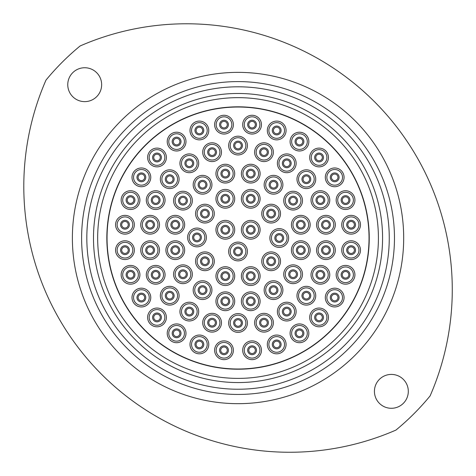<?xml version="1.0" encoding="UTF-8"?>
<svg xmlns="http://www.w3.org/2000/svg" width="476" height="476" viewBox="0 0 476 476"><rect width="100%" height="100%" fill="white"/><g stroke="black" fill="none" stroke-linecap="round" stroke-linejoin="round"><path stroke-width="0.71" d="M408.307 391.349A16.94 16.94 0 0 0 391.367 374.41A16.94 16.94 0 0 0 374.428 391.349A16.94 16.94 0 0 0 391.367 408.289A16.94 16.94 0 0 0 408.307 391.349M101.65 84.686A16.94 16.94 0 0 0 84.71 67.747A16.94 16.94 0 0 0 67.765 84.686A16.94 16.94 0 0 0 84.71 101.632A16.94 16.94 0 0 0 101.65 84.686M45.982 80.111A265.84 265.84 0 0 0 395.943 430.078A248.639 248.639 0 0 0 430.096 395.925A265.84 265.84 0 0 0 80.129 45.964A248.639 248.639 0 0 0 45.982 80.111M86.822 238.018A151.213 151.213 0 0 0 238.036 389.231A151.213 151.213 0 0 0 389.255 238.018A151.213 151.213 0 0 0 238.036 86.805A151.213 151.213 0 0 0 86.822 238.018M394.467 238.018A156.425 156.425 0 0 1 238.036 394.449A156.425 156.425 0 0 1 81.61 238.018A156.425 156.425 0 0 1 238.036 81.592A156.425 156.425 0 0 1 394.467 238.018M97.663 238.018A140.372 140.372 0 0 0 238.036 378.39A140.372 140.372 0 0 0 378.414 238.018A140.372 140.372 0 0 0 238.036 97.645A140.372 140.372 0 0 0 97.663 238.018A140.372 140.372 0 0 1 238.036 97.645A140.372 140.372 0 0 1 378.414 238.018M215.943 229.777A9.383 9.383 0 0 1 225.326 220.394A9.383 9.383 0 0 1 234.71 229.777A9.383 9.383 0 0 1 225.326 239.16A9.383 9.383 0 0 1 215.943 229.777M260.128 229.777A9.383 9.383 0 0 1 250.751 239.16A9.383 9.383 0 0 1 241.368 229.777A9.383 9.383 0 0 1 250.751 220.394A9.383 9.383 0 0 1 260.128 229.777M234.71 276.116A9.383 9.383 0 0 1 225.326 285.499A9.383 9.383 0 0 1 215.943 276.116A9.383 9.383 0 0 1 225.326 266.733A9.383 9.383 0 0 1 234.71 276.116M206.376 237.453A9.383 9.383 0 0 1 196.993 246.836A9.383 9.383 0 0 1 187.609 237.453A9.383 9.383 0 0 1 196.993 228.069A9.383 9.383 0 0 1 206.376 237.453M234.71 198.795A9.383 9.383 0 0 1 225.326 208.179A9.383 9.383 0 0 1 215.943 198.795A9.383 9.383 0 0 1 225.326 189.412A9.383 9.383 0 0 1 234.71 198.795M280.519 213.623A9.383 9.383 0 0 1 271.136 223.006A9.383 9.383 0 0 1 261.752 213.623A9.383 9.383 0 0 1 271.136 204.24A9.383 9.383 0 0 1 280.519 213.623M260.128 276.116A9.383 9.383 0 0 1 250.751 285.499A9.383 9.383 0 0 1 241.368 276.116A9.383 9.383 0 0 1 250.751 266.733A9.383 9.383 0 0 1 260.128 276.116M211.939 290.152A9.383 9.383 0 0 1 202.556 299.529A9.383 9.383 0 0 1 193.173 290.152A9.383 9.383 0 0 1 202.556 280.769A9.383 9.383 0 0 1 211.939 290.152M184.664 250.168A9.383 9.383 0 0 1 175.281 259.545A9.383 9.383 0 0 1 165.898 250.168A9.383 9.383 0 0 1 175.281 240.785A9.383 9.383 0 0 1 184.664 250.168M192.34 200.646A9.383 9.383 0 0 1 182.963 210.029A9.383 9.383 0 0 1 173.579 200.646A9.383 9.383 0 0 1 182.963 191.263A9.383 9.383 0 0 1 192.34 200.646M234.71 173.639A9.383 9.383 0 0 1 225.326 183.022A9.383 9.383 0 0 1 215.943 173.639A9.383 9.383 0 0 1 225.326 164.256A9.383 9.383 0 0 1 234.71 173.639M282.905 184.759A9.383 9.383 0 0 1 273.522 194.143A9.383 9.383 0 0 1 264.138 184.759A9.383 9.383 0 0 1 273.522 175.376A9.383 9.383 0 0 1 282.905 184.759M310.179 224.743A9.383 9.383 0 0 1 300.796 234.127A9.383 9.383 0 0 1 291.413 224.743A9.383 9.383 0 0 1 300.796 215.36A9.383 9.383 0 0 1 310.179 224.743M302.498 274.259A9.383 9.383 0 0 1 293.115 283.642A9.383 9.383 0 0 1 283.732 274.259A9.383 9.383 0 0 1 293.115 264.876A9.383 9.383 0 0 1 302.498 274.259M260.128 301.272A9.383 9.383 0 0 1 250.751 310.655A9.383 9.383 0 0 1 241.368 301.272A9.383 9.383 0 0 1 250.751 291.889A9.383 9.383 0 0 1 260.128 301.272M221.471 322.716A9.383 9.383 0 0 1 212.088 332.099A9.383 9.383 0 0 1 202.705 322.716A9.383 9.383 0 0 1 212.088 313.339A9.383 9.383 0 0 1 221.471 322.716M179.101 295.709A9.383 9.383 0 0 1 169.718 305.092A9.383 9.383 0 0 1 160.335 295.709A9.383 9.383 0 0 1 169.718 286.326A9.383 9.383 0 0 1 179.101 295.709M159.508 250.168A9.383 9.383 0 0 1 150.124 259.545A9.383 9.383 0 0 1 140.741 250.168A9.383 9.383 0 0 1 150.124 240.785A9.383 9.383 0 0 1 159.508 250.168M165.071 200.116A9.383 9.383 0 0 1 155.688 209.5A9.383 9.383 0 0 1 146.305 200.116A9.383 9.383 0 0 1 155.688 190.733A9.383 9.383 0 0 1 165.071 200.116M198.7 163.31A9.383 9.383 0 0 1 189.317 172.693A9.383 9.383 0 0 1 179.934 163.31A9.383 9.383 0 0 1 189.317 153.926A9.383 9.383 0 0 1 198.7 163.31M247.419 145.573A9.383 9.383 0 0 1 238.036 154.95A9.383 9.383 0 0 1 228.653 145.573A9.383 9.383 0 0 1 238.036 136.19A9.383 9.383 0 0 1 247.419 145.573M296.143 163.31A9.383 9.383 0 0 1 286.76 172.693A9.383 9.383 0 0 1 277.377 163.31A9.383 9.383 0 0 1 286.76 153.926A9.383 9.383 0 0 1 296.143 163.31M329.773 200.116A9.383 9.383 0 0 1 320.39 209.5A9.383 9.383 0 0 1 311.007 200.116A9.383 9.383 0 0 1 320.39 190.733A9.383 9.383 0 0 1 329.773 200.116M335.33 250.168A9.383 9.383 0 0 1 325.953 259.545A9.383 9.383 0 0 1 316.57 250.168A9.383 9.383 0 0 1 325.953 240.785A9.383 9.383 0 0 1 335.33 250.168M315.737 295.709A9.383 9.383 0 0 1 306.354 305.092A9.383 9.383 0 0 1 296.97 295.709A9.383 9.383 0 0 1 306.354 286.326A9.383 9.383 0 0 1 315.737 295.709M273.373 322.716A9.383 9.383 0 0 1 263.99 332.099A9.383 9.383 0 0 1 254.606 322.716A9.383 9.383 0 0 1 263.99 313.339A9.383 9.383 0 0 1 273.373 322.716M208.762 344.434A9.383 9.383 0 0 1 199.379 353.817A9.383 9.383 0 0 1 189.995 344.434A9.383 9.383 0 0 1 199.379 335.05A9.383 9.383 0 0 1 208.762 344.434M166.392 317.421A9.383 9.383 0 0 1 157.009 326.804A9.383 9.383 0 0 1 147.625 317.421A9.383 9.383 0 0 1 157.009 308.043A9.383 9.383 0 0 1 166.392 317.421M139.914 274.789A9.383 9.383 0 0 1 130.531 284.172A9.383 9.383 0 0 1 121.148 274.789A9.383 9.383 0 0 1 130.531 265.406A9.383 9.383 0 0 1 139.914 274.789M134.351 224.743A9.383 9.383 0 0 1 124.968 234.127A9.383 9.383 0 0 1 115.585 224.743A9.383 9.383 0 0 1 124.968 215.36A9.383 9.383 0 0 1 134.351 224.743M150.767 177.346A9.383 9.383 0 0 1 141.39 186.729A9.383 9.383 0 0 1 132.007 177.346A9.383 9.383 0 0 1 141.39 167.963A9.383 9.383 0 0 1 150.767 177.346M185.985 141.598A9.383 9.383 0 0 1 176.602 150.981A9.383 9.383 0 0 1 167.225 141.598A9.383 9.383 0 0 1 176.602 132.215A9.383 9.383 0 0 1 185.985 141.598M233.389 124.652A9.383 9.383 0 0 1 224.006 134.036A9.383 9.383 0 0 1 214.622 124.652A9.383 9.383 0 0 1 224.006 115.269A9.383 9.383 0 0 1 233.389 124.652M286.082 130.478A9.383 9.383 0 0 1 276.699 139.861A9.383 9.383 0 0 1 267.316 130.478A9.383 9.383 0 0 1 276.699 121.094A9.383 9.383 0 0 1 286.082 130.478M328.446 157.485A9.383 9.383 0 0 1 319.063 166.868A9.383 9.383 0 0 1 309.686 157.485A9.383 9.383 0 0 1 319.063 148.101A9.383 9.383 0 0 1 328.446 157.485M354.929 200.116A9.383 9.383 0 0 1 345.546 209.5A9.383 9.383 0 0 1 336.163 200.116A9.383 9.383 0 0 1 345.546 190.733A9.383 9.383 0 0 1 354.929 200.116M360.487 250.168A9.383 9.383 0 0 1 351.104 259.545A9.383 9.383 0 0 1 341.72 250.168A9.383 9.383 0 0 1 351.104 240.785A9.383 9.383 0 0 1 360.487 250.168M344.071 297.565A9.383 9.383 0 0 1 334.688 306.949A9.383 9.383 0 0 1 325.304 297.565A9.383 9.383 0 0 1 334.688 288.182A9.383 9.383 0 0 1 344.071 297.565M308.853 333.313A9.383 9.383 0 0 1 299.469 342.696A9.383 9.383 0 0 1 290.086 333.313A9.383 9.383 0 0 1 299.469 323.93A9.383 9.383 0 0 1 308.853 333.313M261.455 350.259A9.383 9.383 0 0 1 252.072 359.642A9.383 9.383 0 0 1 242.689 350.259A9.383 9.383 0 0 1 252.072 340.875A9.383 9.383 0 0 1 261.455 350.259M369.239 238.018A131.197 131.197 0 0 1 238.036 369.215A131.197 131.197 0 0 1 106.838 238.018A131.197 131.197 0 0 1 238.036 106.82A131.197 131.197 0 0 1 369.239 238.018M288.623 238.018A9.383 9.383 0 0 1 279.245 247.401A9.383 9.383 0 0 1 269.862 238.018A9.383 9.383 0 0 1 279.245 228.635A9.383 9.383 0 0 1 288.623 238.018M286.082 344.434A9.383 9.383 0 0 1 276.699 353.817A9.383 9.383 0 0 1 267.316 344.434A9.383 9.383 0 0 1 276.699 335.05A9.383 9.383 0 0 1 286.082 344.434M328.446 317.421A9.383 9.383 0 0 1 319.063 326.804A9.383 9.383 0 0 1 309.686 317.421A9.383 9.383 0 0 1 319.063 308.043A9.383 9.383 0 0 1 328.446 317.421M354.929 274.789A9.383 9.383 0 0 1 345.546 284.172A9.383 9.383 0 0 1 336.163 274.789A9.383 9.383 0 0 1 345.546 265.406A9.383 9.383 0 0 1 354.929 274.789M360.487 224.743A9.383 9.383 0 0 1 351.104 234.127A9.383 9.383 0 0 1 341.72 224.743A9.383 9.383 0 0 1 351.104 215.36A9.383 9.383 0 0 1 360.487 224.743M344.071 177.346A9.383 9.383 0 0 1 334.688 186.729A9.383 9.383 0 0 1 325.304 177.346A9.383 9.383 0 0 1 334.688 167.963A9.383 9.383 0 0 1 344.071 177.346M308.853 141.598A9.383 9.383 0 0 1 299.469 150.981A9.383 9.383 0 0 1 290.086 141.598A9.383 9.383 0 0 1 299.469 132.215A9.383 9.383 0 0 1 308.853 141.598M261.455 124.652A9.383 9.383 0 0 1 252.072 134.036A9.383 9.383 0 0 1 242.689 124.652A9.383 9.383 0 0 1 252.072 115.269A9.383 9.383 0 0 1 261.455 124.652M208.762 130.478A9.383 9.383 0 0 1 199.379 139.861A9.383 9.383 0 0 1 189.995 130.478A9.383 9.383 0 0 1 199.379 121.094A9.383 9.383 0 0 1 208.762 130.478M166.392 157.485A9.383 9.383 0 0 1 157.009 166.868A9.383 9.383 0 0 1 147.625 157.485A9.383 9.383 0 0 1 157.009 148.101A9.383 9.383 0 0 1 166.392 157.485M139.914 200.116A9.383 9.383 0 0 1 130.531 209.5A9.383 9.383 0 0 1 121.148 200.116A9.383 9.383 0 0 1 130.531 190.733A9.383 9.383 0 0 1 139.914 200.116M134.351 250.168A9.383 9.383 0 0 1 124.968 259.545A9.383 9.383 0 0 1 115.585 250.168A9.383 9.383 0 0 1 124.968 240.785A9.383 9.383 0 0 1 134.351 250.168M150.767 297.565A9.383 9.383 0 0 1 141.39 306.949A9.383 9.383 0 0 1 132.007 297.565A9.383 9.383 0 0 1 141.39 288.182A9.383 9.383 0 0 1 150.767 297.565M185.985 333.313A9.383 9.383 0 0 1 176.602 342.696A9.383 9.383 0 0 1 167.225 333.313A9.383 9.383 0 0 1 176.602 323.93A9.383 9.383 0 0 1 185.985 333.313M233.389 350.259A9.383 9.383 0 0 1 224.006 359.642A9.383 9.383 0 0 1 214.622 350.259A9.383 9.383 0 0 1 224.006 340.875A9.383 9.383 0 0 1 233.389 350.259M296.143 311.596A9.383 9.383 0 0 1 286.76 320.979A9.383 9.383 0 0 1 277.377 311.596A9.383 9.383 0 0 1 286.76 302.212A9.383 9.383 0 0 1 296.143 311.596M329.773 274.789A9.383 9.383 0 0 1 320.39 284.172A9.383 9.383 0 0 1 311.007 274.789A9.383 9.383 0 0 1 320.39 265.406A9.383 9.383 0 0 1 329.773 274.789M335.33 224.743A9.383 9.383 0 0 1 325.953 234.127A9.383 9.383 0 0 1 316.57 224.743A9.383 9.383 0 0 1 325.953 215.36A9.383 9.383 0 0 1 335.33 224.743M315.737 179.202A9.383 9.383 0 0 1 306.354 188.579A9.383 9.383 0 0 1 296.97 179.202A9.383 9.383 0 0 1 306.354 169.819A9.383 9.383 0 0 1 315.737 179.202M273.373 152.189A9.383 9.383 0 0 1 263.99 161.572A9.383 9.383 0 0 1 254.606 152.189A9.383 9.383 0 0 1 263.99 142.806A9.383 9.383 0 0 1 273.373 152.189M221.471 152.189A9.383 9.383 0 0 1 212.088 161.572A9.383 9.383 0 0 1 202.705 152.189A9.383 9.383 0 0 1 212.088 142.806A9.383 9.383 0 0 1 221.471 152.189M179.101 179.202A9.383 9.383 0 0 1 169.718 188.579A9.383 9.383 0 0 1 160.335 179.202A9.383 9.383 0 0 1 169.718 169.819A9.383 9.383 0 0 1 179.101 179.202M159.508 224.743A9.383 9.383 0 0 1 150.124 234.127A9.383 9.383 0 0 1 140.741 224.743A9.383 9.383 0 0 1 150.124 215.36A9.383 9.383 0 0 1 159.508 224.743M165.071 274.789A9.383 9.383 0 0 1 155.688 284.172A9.383 9.383 0 0 1 146.305 274.789A9.383 9.383 0 0 1 155.688 265.406A9.383 9.383 0 0 1 165.071 274.789M198.7 311.596A9.383 9.383 0 0 1 189.317 320.979A9.383 9.383 0 0 1 179.934 311.596A9.383 9.383 0 0 1 189.317 302.212A9.383 9.383 0 0 1 198.7 311.596M247.419 322.984A9.383 9.383 0 0 1 238.036 332.367A9.383 9.383 0 0 1 228.653 322.984A9.383 9.383 0 0 1 238.036 313.601A9.383 9.383 0 0 1 247.419 322.984M282.905 290.152A9.383 9.383 0 0 1 273.522 299.529A9.383 9.383 0 0 1 264.138 290.152A9.383 9.383 0 0 1 273.522 280.769A9.383 9.383 0 0 1 282.905 290.152M310.179 250.168A9.383 9.383 0 0 1 300.796 259.545A9.383 9.383 0 0 1 291.413 250.168A9.383 9.383 0 0 1 300.796 240.785A9.383 9.383 0 0 1 310.179 250.168M302.498 200.646A9.383 9.383 0 0 1 293.115 210.029A9.383 9.383 0 0 1 283.732 200.646A9.383 9.383 0 0 1 293.115 191.263A9.383 9.383 0 0 1 302.498 200.646M260.128 173.639A9.383 9.383 0 0 1 250.751 183.022A9.383 9.383 0 0 1 241.368 173.639A9.383 9.383 0 0 1 250.751 164.256A9.383 9.383 0 0 1 260.128 173.639M211.939 184.759A9.383 9.383 0 0 1 202.556 194.143A9.383 9.383 0 0 1 193.173 184.759A9.383 9.383 0 0 1 202.556 175.376A9.383 9.383 0 0 1 211.939 184.759M184.664 224.743A9.383 9.383 0 0 1 175.281 234.127A9.383 9.383 0 0 1 165.898 224.743A9.383 9.383 0 0 1 175.281 215.36A9.383 9.383 0 0 1 184.664 224.743M192.34 274.259A9.383 9.383 0 0 1 182.963 283.642A9.383 9.383 0 0 1 173.579 274.259A9.383 9.383 0 0 1 182.963 264.876A9.383 9.383 0 0 1 192.34 274.259M234.71 301.272A9.383 9.383 0 0 1 225.326 310.655A9.383 9.383 0 0 1 215.943 301.272A9.383 9.383 0 0 1 225.326 291.889A9.383 9.383 0 0 1 234.71 301.272M280.519 261.288A9.383 9.383 0 0 1 271.136 270.671A9.383 9.383 0 0 1 261.752 261.288A9.383 9.383 0 0 1 271.136 251.905A9.383 9.383 0 0 1 280.519 261.288M260.128 198.795A9.383 9.383 0 0 1 250.751 208.179A9.383 9.383 0 0 1 241.368 198.795A9.383 9.383 0 0 1 250.751 189.412A9.383 9.383 0 0 1 260.128 198.795M214.319 213.623A9.383 9.383 0 0 1 204.936 223.006A9.383 9.383 0 0 1 195.553 213.623A9.383 9.383 0 0 1 204.936 204.24A9.383 9.383 0 0 1 214.319 213.623M214.319 261.288A9.383 9.383 0 0 1 204.936 270.671A9.383 9.383 0 0 1 195.553 261.288A9.383 9.383 0 0 1 204.936 251.905A9.383 9.383 0 0 1 214.319 261.288M247.419 251.489A9.383 9.383 0 0 1 238.036 260.872A9.383 9.383 0 0 1 228.653 251.489A9.383 9.383 0 0 1 238.036 242.105A9.383 9.383 0 0 1 247.419 251.489M275.961 238.018A3.284 3.284 0 0 0 279.245 241.302A3.284 3.284 0 0 0 282.524 238.018A3.284 3.284 0 0 0 279.245 234.733A3.284 3.284 0 0 0 275.961 238.018A3.284 3.284 0 0 1 279.245 234.733A3.284 3.284 0 0 1 282.524 238.018M248.787 350.259A3.284 3.284 0 0 0 252.072 353.543A3.284 3.284 0 0 0 255.356 350.259A3.284 3.284 0 0 0 252.072 346.974A3.284 3.284 0 0 0 248.787 350.259A3.284 3.284 0 0 1 252.072 346.974A3.284 3.284 0 0 1 255.356 350.259M273.414 344.434A3.284 3.284 0 0 0 276.699 347.718A3.284 3.284 0 0 0 279.983 344.434A3.284 3.284 0 0 0 276.699 341.149A3.284 3.284 0 0 0 273.414 344.434A3.284 3.284 0 0 1 276.699 341.149A3.284 3.284 0 0 1 279.983 344.434M296.185 333.313A3.284 3.284 0 0 0 299.469 336.597A3.284 3.284 0 0 0 302.754 333.313A3.284 3.284 0 0 0 299.469 330.029A3.284 3.284 0 0 0 296.185 333.313A3.284 3.284 0 0 1 299.469 330.029A3.284 3.284 0 0 1 302.754 333.313M315.784 317.421A3.284 3.284 0 0 0 319.063 320.705A3.284 3.284 0 0 0 322.347 317.421A3.284 3.284 0 0 0 319.063 314.142A3.284 3.284 0 0 0 315.784 317.421A3.284 3.284 0 0 1 319.063 314.142A3.284 3.284 0 0 1 322.347 317.421M331.403 297.565A3.284 3.284 0 0 0 334.688 300.85A3.284 3.284 0 0 0 337.972 297.565A3.284 3.284 0 0 0 334.688 294.281A3.284 3.284 0 0 0 331.403 297.565A3.284 3.284 0 0 1 334.688 294.281A3.284 3.284 0 0 1 337.972 297.565M342.262 274.789A3.284 3.284 0 0 0 345.546 278.073A3.284 3.284 0 0 0 348.831 274.789A3.284 3.284 0 0 0 345.546 271.504A3.284 3.284 0 0 0 342.262 274.789A3.284 3.284 0 0 1 345.546 271.504A3.284 3.284 0 0 1 348.831 274.789M347.819 250.168A3.284 3.284 0 0 0 351.104 253.446A3.284 3.284 0 0 0 354.388 250.168A3.284 3.284 0 0 0 351.104 246.883A3.284 3.284 0 0 0 347.819 250.168A3.284 3.284 0 0 1 351.104 246.883A3.284 3.284 0 0 1 354.388 250.168M347.819 224.743A3.284 3.284 0 0 0 351.104 228.028A3.284 3.284 0 0 0 354.388 224.743A3.284 3.284 0 0 0 351.104 221.459A3.284 3.284 0 0 0 347.819 224.743A3.284 3.284 0 0 1 351.104 221.459A3.284 3.284 0 0 1 354.388 224.743M342.262 200.116A3.284 3.284 0 0 0 345.546 203.401A3.284 3.284 0 0 0 348.831 200.116A3.284 3.284 0 0 0 345.546 196.832A3.284 3.284 0 0 0 342.262 200.116A3.284 3.284 0 0 1 345.546 196.832A3.284 3.284 0 0 1 348.831 200.116M331.403 177.346A3.284 3.284 0 0 0 334.688 180.63A3.284 3.284 0 0 0 337.972 177.346A3.284 3.284 0 0 0 334.688 174.061A3.284 3.284 0 0 0 331.403 177.346A3.284 3.284 0 0 1 334.688 174.061A3.284 3.284 0 0 1 337.972 177.346M315.784 157.485A3.284 3.284 0 0 0 319.063 160.769A3.284 3.284 0 0 0 322.347 157.485A3.284 3.284 0 0 0 319.063 154.2A3.284 3.284 0 0 0 315.784 157.485A3.284 3.284 0 0 1 319.063 154.2A3.284 3.284 0 0 1 322.347 157.485M296.185 141.598A3.284 3.284 0 0 0 299.469 144.882A3.284 3.284 0 0 0 302.754 141.598A3.284 3.284 0 0 0 299.469 138.314A3.284 3.284 0 0 0 296.185 141.598A3.284 3.284 0 0 1 299.469 138.314A3.284 3.284 0 0 1 302.754 141.598M273.414 130.478A3.284 3.284 0 0 0 276.699 133.762A3.284 3.284 0 0 0 279.983 130.478A3.284 3.284 0 0 0 276.699 127.193A3.284 3.284 0 0 0 273.414 130.478A3.284 3.284 0 0 1 276.699 127.193A3.284 3.284 0 0 1 279.983 130.478M248.787 124.652A3.284 3.284 0 0 0 252.072 127.937A3.284 3.284 0 0 0 255.356 124.652A3.284 3.284 0 0 0 252.072 121.368A3.284 3.284 0 0 0 248.787 124.652A3.284 3.284 0 0 1 252.072 121.368A3.284 3.284 0 0 1 255.356 124.652M220.721 124.652A3.284 3.284 0 0 0 224.006 127.937A3.284 3.284 0 0 0 227.29 124.652A3.284 3.284 0 0 0 224.006 121.368A3.284 3.284 0 0 0 220.721 124.652A3.284 3.284 0 0 1 224.006 121.368A3.284 3.284 0 0 1 227.29 124.652M196.094 130.478A3.284 3.284 0 0 0 199.379 133.762A3.284 3.284 0 0 0 202.663 130.478A3.284 3.284 0 0 0 199.379 127.193A3.284 3.284 0 0 0 196.094 130.478A3.284 3.284 0 0 1 199.379 127.193A3.284 3.284 0 0 1 202.663 130.478M173.323 141.598A3.284 3.284 0 0 0 176.602 144.882A3.284 3.284 0 0 0 179.886 141.598A3.284 3.284 0 0 0 176.602 138.314A3.284 3.284 0 0 0 173.323 141.598A3.284 3.284 0 0 1 176.602 138.314A3.284 3.284 0 0 1 179.886 141.598M153.724 157.485A3.284 3.284 0 0 0 157.009 160.769A3.284 3.284 0 0 0 160.293 157.485A3.284 3.284 0 0 0 157.009 154.2A3.284 3.284 0 0 0 153.724 157.485A3.284 3.284 0 0 1 157.009 154.2A3.284 3.284 0 0 1 160.293 157.485M138.105 177.346A3.284 3.284 0 0 0 141.39 180.63A3.284 3.284 0 0 0 144.668 177.346A3.284 3.284 0 0 0 141.39 174.061A3.284 3.284 0 0 0 138.105 177.346A3.284 3.284 0 0 1 141.39 174.061A3.284 3.284 0 0 1 144.668 177.346M127.247 200.116A3.284 3.284 0 0 0 130.531 203.401A3.284 3.284 0 0 0 133.815 200.116A3.284 3.284 0 0 0 130.531 196.832A3.284 3.284 0 0 0 127.247 200.116A3.284 3.284 0 0 1 130.531 196.832A3.284 3.284 0 0 1 133.815 200.116M121.683 224.743A3.284 3.284 0 0 0 124.968 228.028A3.284 3.284 0 0 0 128.252 224.743A3.284 3.284 0 0 0 124.968 221.459A3.284 3.284 0 0 0 121.683 224.743A3.284 3.284 0 0 1 124.968 221.459A3.284 3.284 0 0 1 128.252 224.743M121.683 250.168A3.284 3.284 0 0 0 124.968 253.446A3.284 3.284 0 0 0 128.252 250.168A3.284 3.284 0 0 0 124.968 246.883A3.284 3.284 0 0 0 121.683 250.168A3.284 3.284 0 0 1 124.968 246.883A3.284 3.284 0 0 1 128.252 250.168M127.247 274.789A3.284 3.284 0 0 0 130.531 278.073A3.284 3.284 0 0 0 133.815 274.789A3.284 3.284 0 0 0 130.531 271.504A3.284 3.284 0 0 0 127.247 274.789A3.284 3.284 0 0 1 130.531 271.504A3.284 3.284 0 0 1 133.815 274.789M138.105 297.565A3.284 3.284 0 0 0 141.39 300.85A3.284 3.284 0 0 0 144.668 297.565A3.284 3.284 0 0 0 141.39 294.281A3.284 3.284 0 0 0 138.105 297.565A3.284 3.284 0 0 1 141.39 294.281A3.284 3.284 0 0 1 144.668 297.565M153.724 317.421A3.284 3.284 0 0 0 157.009 320.705A3.284 3.284 0 0 0 160.293 317.421A3.284 3.284 0 0 0 157.009 314.142A3.284 3.284 0 0 0 153.724 317.421A3.284 3.284 0 0 1 157.009 314.142A3.284 3.284 0 0 1 160.293 317.421M173.323 333.313A3.284 3.284 0 0 0 176.602 336.597A3.284 3.284 0 0 0 179.886 333.313A3.284 3.284 0 0 0 176.602 330.029A3.284 3.284 0 0 0 173.323 333.313A3.284 3.284 0 0 1 176.602 330.029A3.284 3.284 0 0 1 179.886 333.313M196.094 344.434A3.284 3.284 0 0 0 199.379 347.718A3.284 3.284 0 0 0 202.663 344.434A3.284 3.284 0 0 0 199.379 341.149A3.284 3.284 0 0 0 196.094 344.434A3.284 3.284 0 0 1 199.379 341.149A3.284 3.284 0 0 1 202.663 344.434M220.721 350.259A3.284 3.284 0 0 0 224.006 353.543A3.284 3.284 0 0 0 227.29 350.259A3.284 3.284 0 0 0 224.006 346.974A3.284 3.284 0 0 0 220.721 350.259A3.284 3.284 0 0 1 224.006 346.974A3.284 3.284 0 0 1 227.29 350.259M260.705 322.716A3.284 3.284 0 0 0 263.99 326A3.284 3.284 0 0 0 267.274 322.716A3.284 3.284 0 0 0 263.99 319.438A3.284 3.284 0 0 0 260.705 322.716A3.284 3.284 0 0 1 263.99 319.438A3.284 3.284 0 0 1 267.274 322.716M283.476 311.596A3.284 3.284 0 0 0 286.76 314.88A3.284 3.284 0 0 0 290.045 311.596A3.284 3.284 0 0 0 286.76 308.311A3.284 3.284 0 0 0 283.476 311.596A3.284 3.284 0 0 1 286.76 308.311A3.284 3.284 0 0 1 290.045 311.596M303.069 295.709A3.284 3.284 0 0 0 306.354 298.993A3.284 3.284 0 0 0 309.638 295.709A3.284 3.284 0 0 0 306.354 292.425A3.284 3.284 0 0 0 303.069 295.709A3.284 3.284 0 0 1 306.354 292.425A3.284 3.284 0 0 1 309.638 295.709M317.105 274.789A3.284 3.284 0 0 0 320.39 278.073A3.284 3.284 0 0 0 323.674 274.789A3.284 3.284 0 0 0 320.39 271.504A3.284 3.284 0 0 0 317.105 274.789A3.284 3.284 0 0 1 320.39 271.504A3.284 3.284 0 0 1 323.674 274.789M322.668 250.168A3.284 3.284 0 0 0 325.953 253.446A3.284 3.284 0 0 0 329.231 250.168A3.284 3.284 0 0 0 325.953 246.883A3.284 3.284 0 0 0 322.668 250.168A3.284 3.284 0 0 1 325.953 246.883A3.284 3.284 0 0 1 329.231 250.168M322.668 224.743A3.284 3.284 0 0 0 325.953 228.028A3.284 3.284 0 0 0 329.231 224.743A3.284 3.284 0 0 0 325.953 221.459A3.284 3.284 0 0 0 322.668 224.743A3.284 3.284 0 0 1 325.953 221.459A3.284 3.284 0 0 1 329.231 224.743M317.105 200.116A3.284 3.284 0 0 0 320.39 203.401A3.284 3.284 0 0 0 323.674 200.116A3.284 3.284 0 0 0 320.39 196.832A3.284 3.284 0 0 0 317.105 200.116A3.284 3.284 0 0 1 320.39 196.832A3.284 3.284 0 0 1 323.674 200.116M303.069 179.202A3.284 3.284 0 0 0 306.354 182.481A3.284 3.284 0 0 0 309.638 179.202A3.284 3.284 0 0 0 306.354 175.918A3.284 3.284 0 0 0 303.069 179.202A3.284 3.284 0 0 1 306.354 175.918A3.284 3.284 0 0 1 309.638 179.202M283.476 163.31A3.284 3.284 0 0 0 286.76 166.594A3.284 3.284 0 0 0 290.045 163.31A3.284 3.284 0 0 0 286.76 160.025A3.284 3.284 0 0 0 283.476 163.31A3.284 3.284 0 0 1 286.76 160.025A3.284 3.284 0 0 1 290.045 163.31M260.705 152.189A3.284 3.284 0 0 0 263.99 155.474A3.284 3.284 0 0 0 267.274 152.189A3.284 3.284 0 0 0 263.99 148.905A3.284 3.284 0 0 0 260.705 152.189A3.284 3.284 0 0 1 263.99 148.905A3.284 3.284 0 0 1 267.274 152.189M234.751 145.573A3.284 3.284 0 0 0 238.036 148.851A3.284 3.284 0 0 0 241.32 145.573A3.284 3.284 0 0 0 238.036 142.288A3.284 3.284 0 0 0 234.751 145.573A3.284 3.284 0 0 1 238.036 142.288A3.284 3.284 0 0 1 241.32 145.573M208.803 152.189A3.284 3.284 0 0 0 212.088 155.474A3.284 3.284 0 0 0 215.372 152.189A3.284 3.284 0 0 0 212.088 148.905A3.284 3.284 0 0 0 208.803 152.189A3.284 3.284 0 0 1 212.088 148.905A3.284 3.284 0 0 1 215.372 152.189M186.033 163.31A3.284 3.284 0 0 0 189.317 166.594A3.284 3.284 0 0 0 192.601 163.31A3.284 3.284 0 0 0 189.317 160.025A3.284 3.284 0 0 0 186.033 163.31A3.284 3.284 0 0 1 189.317 160.025A3.284 3.284 0 0 1 192.601 163.31M166.433 179.202A3.284 3.284 0 0 0 169.718 182.481A3.284 3.284 0 0 0 173.002 179.202A3.284 3.284 0 0 0 169.718 175.918A3.284 3.284 0 0 0 166.433 179.202A3.284 3.284 0 0 1 169.718 175.918A3.284 3.284 0 0 1 173.002 179.202M152.403 200.116A3.284 3.284 0 0 0 155.688 203.401A3.284 3.284 0 0 0 158.972 200.116A3.284 3.284 0 0 0 155.688 196.832A3.284 3.284 0 0 0 152.403 200.116A3.284 3.284 0 0 1 155.688 196.832A3.284 3.284 0 0 1 158.972 200.116M146.84 224.743A3.284 3.284 0 0 0 150.124 228.028A3.284 3.284 0 0 0 153.409 224.743A3.284 3.284 0 0 0 150.124 221.459A3.284 3.284 0 0 0 146.84 224.743A3.284 3.284 0 0 1 150.124 221.459A3.284 3.284 0 0 1 153.409 224.743M146.84 250.168A3.284 3.284 0 0 0 150.124 253.446A3.284 3.284 0 0 0 153.409 250.168A3.284 3.284 0 0 0 150.124 246.883A3.284 3.284 0 0 0 146.84 250.168A3.284 3.284 0 0 1 150.124 246.883A3.284 3.284 0 0 1 153.409 250.168M152.403 274.789A3.284 3.284 0 0 0 155.688 278.073A3.284 3.284 0 0 0 158.972 274.789A3.284 3.284 0 0 0 155.688 271.504A3.284 3.284 0 0 0 152.403 274.789A3.284 3.284 0 0 1 155.688 271.504A3.284 3.284 0 0 1 158.972 274.789M166.433 295.709A3.284 3.284 0 0 0 169.718 298.993A3.284 3.284 0 0 0 173.002 295.709A3.284 3.284 0 0 0 169.718 292.425A3.284 3.284 0 0 0 166.433 295.709A3.284 3.284 0 0 1 169.718 292.425A3.284 3.284 0 0 1 173.002 295.709M186.033 311.596A3.284 3.284 0 0 0 189.317 314.88A3.284 3.284 0 0 0 192.601 311.596A3.284 3.284 0 0 0 189.317 308.311A3.284 3.284 0 0 0 186.033 311.596A3.284 3.284 0 0 1 189.317 308.311A3.284 3.284 0 0 1 192.601 311.596M208.803 322.716A3.284 3.284 0 0 0 212.088 326A3.284 3.284 0 0 0 215.372 322.716A3.284 3.284 0 0 0 212.088 319.438A3.284 3.284 0 0 0 208.803 322.716A3.284 3.284 0 0 1 212.088 319.438A3.284 3.284 0 0 1 215.372 322.716M234.751 322.984A3.284 3.284 0 0 0 238.036 326.268A3.284 3.284 0 0 0 241.32 322.984A3.284 3.284 0 0 0 238.036 319.699A3.284 3.284 0 0 0 234.751 322.984A3.284 3.284 0 0 1 238.036 319.699A3.284 3.284 0 0 1 241.32 322.984M247.466 301.272A3.284 3.284 0 0 0 250.751 304.557A3.284 3.284 0 0 0 254.029 301.272A3.284 3.284 0 0 0 250.751 297.988A3.284 3.284 0 0 0 247.466 301.272A3.284 3.284 0 0 1 250.751 297.988A3.284 3.284 0 0 1 254.029 301.272M270.237 290.152A3.284 3.284 0 0 0 273.522 293.43A3.284 3.284 0 0 0 276.806 290.152A3.284 3.284 0 0 0 273.522 286.867A3.284 3.284 0 0 0 270.237 290.152A3.284 3.284 0 0 1 273.522 286.867A3.284 3.284 0 0 1 276.806 290.152M289.83 274.259A3.284 3.284 0 0 0 293.115 277.544A3.284 3.284 0 0 0 296.399 274.259A3.284 3.284 0 0 0 293.115 270.975A3.284 3.284 0 0 0 289.83 274.259A3.284 3.284 0 0 1 293.115 270.975A3.284 3.284 0 0 1 296.399 274.259M297.512 250.168A3.284 3.284 0 0 0 300.796 253.446A3.284 3.284 0 0 0 304.081 250.168A3.284 3.284 0 0 0 300.796 246.883A3.284 3.284 0 0 0 297.512 250.168A3.284 3.284 0 0 1 300.796 246.883A3.284 3.284 0 0 1 304.081 250.168M297.512 224.743A3.284 3.284 0 0 0 300.796 228.028A3.284 3.284 0 0 0 304.081 224.743A3.284 3.284 0 0 0 300.796 221.459A3.284 3.284 0 0 0 297.512 224.743A3.284 3.284 0 0 1 300.796 221.459A3.284 3.284 0 0 1 304.081 224.743M289.83 200.646A3.284 3.284 0 0 0 293.115 203.93A3.284 3.284 0 0 0 296.399 200.646A3.284 3.284 0 0 0 293.115 197.361A3.284 3.284 0 0 0 289.83 200.646A3.284 3.284 0 0 1 293.115 197.361A3.284 3.284 0 0 1 296.399 200.646M270.237 184.759A3.284 3.284 0 0 0 273.522 188.044A3.284 3.284 0 0 0 276.806 184.759A3.284 3.284 0 0 0 273.522 181.475A3.284 3.284 0 0 0 270.237 184.759A3.284 3.284 0 0 1 273.522 181.475A3.284 3.284 0 0 1 276.806 184.759M247.466 173.639A3.284 3.284 0 0 0 250.751 176.923A3.284 3.284 0 0 0 254.029 173.639A3.284 3.284 0 0 0 250.751 170.354A3.284 3.284 0 0 0 247.466 173.639A3.284 3.284 0 0 1 250.751 170.354A3.284 3.284 0 0 1 254.029 173.639M222.042 173.639A3.284 3.284 0 0 0 225.326 176.923A3.284 3.284 0 0 0 228.611 173.639A3.284 3.284 0 0 0 225.326 170.354A3.284 3.284 0 0 0 222.042 173.639A3.284 3.284 0 0 1 225.326 170.354A3.284 3.284 0 0 1 228.611 173.639M199.271 184.759A3.284 3.284 0 0 0 202.556 188.044A3.284 3.284 0 0 0 205.84 184.759A3.284 3.284 0 0 0 202.556 181.475A3.284 3.284 0 0 0 199.271 184.759A3.284 3.284 0 0 1 202.556 181.475A3.284 3.284 0 0 1 205.84 184.759M179.678 200.646A3.284 3.284 0 0 0 182.963 203.93A3.284 3.284 0 0 0 186.241 200.646A3.284 3.284 0 0 0 182.963 197.361A3.284 3.284 0 0 0 179.678 200.646A3.284 3.284 0 0 1 182.963 197.361A3.284 3.284 0 0 1 186.241 200.646M171.997 224.743A3.284 3.284 0 0 0 175.281 228.028A3.284 3.284 0 0 0 178.565 224.743A3.284 3.284 0 0 0 175.281 221.459A3.284 3.284 0 0 0 171.997 224.743A3.284 3.284 0 0 1 175.281 221.459A3.284 3.284 0 0 1 178.565 224.743M171.997 250.168A3.284 3.284 0 0 0 175.281 253.446A3.284 3.284 0 0 0 178.565 250.168A3.284 3.284 0 0 0 175.281 246.883A3.284 3.284 0 0 0 171.997 250.168A3.284 3.284 0 0 1 175.281 246.883A3.284 3.284 0 0 1 178.565 250.168M179.678 274.259A3.284 3.284 0 0 0 182.963 277.544A3.284 3.284 0 0 0 186.241 274.259A3.284 3.284 0 0 0 182.963 270.975A3.284 3.284 0 0 0 179.678 274.259A3.284 3.284 0 0 1 182.963 270.975A3.284 3.284 0 0 1 186.241 274.259M199.271 290.152A3.284 3.284 0 0 0 202.556 293.43A3.284 3.284 0 0 0 205.84 290.152A3.284 3.284 0 0 0 202.556 286.867A3.284 3.284 0 0 0 199.271 290.152A3.284 3.284 0 0 1 202.556 286.867A3.284 3.284 0 0 1 205.84 290.152M222.042 301.272A3.284 3.284 0 0 0 225.326 304.557A3.284 3.284 0 0 0 228.611 301.272A3.284 3.284 0 0 0 225.326 297.988A3.284 3.284 0 0 0 222.042 301.272A3.284 3.284 0 0 1 225.326 297.988A3.284 3.284 0 0 1 228.611 301.272M247.466 276.116A3.284 3.284 0 0 0 250.751 279.4A3.284 3.284 0 0 0 254.029 276.116A3.284 3.284 0 0 0 250.751 272.831A3.284 3.284 0 0 0 247.466 276.116A3.284 3.284 0 0 1 250.751 272.831A3.284 3.284 0 0 1 254.029 276.116M267.851 261.288A3.284 3.284 0 0 0 271.136 264.573A3.284 3.284 0 0 0 274.42 261.288A3.284 3.284 0 0 0 271.136 258.004A3.284 3.284 0 0 0 267.851 261.288A3.284 3.284 0 0 1 271.136 258.004A3.284 3.284 0 0 1 274.42 261.288M267.851 213.623A3.284 3.284 0 0 0 271.136 216.907A3.284 3.284 0 0 0 274.42 213.623A3.284 3.284 0 0 0 271.136 210.338A3.284 3.284 0 0 0 267.851 213.623A3.284 3.284 0 0 1 271.136 210.338A3.284 3.284 0 0 1 274.42 213.623M247.466 198.795A3.284 3.284 0 0 0 250.751 202.08A3.284 3.284 0 0 0 254.029 198.795A3.284 3.284 0 0 0 250.751 195.511A3.284 3.284 0 0 0 247.466 198.795A3.284 3.284 0 0 1 250.751 195.511A3.284 3.284 0 0 1 254.029 198.795M222.042 198.795A3.284 3.284 0 0 0 225.326 202.08A3.284 3.284 0 0 0 228.611 198.795A3.284 3.284 0 0 0 225.326 195.511A3.284 3.284 0 0 0 222.042 198.795A3.284 3.284 0 0 1 225.326 195.511A3.284 3.284 0 0 1 228.611 198.795M201.651 213.623A3.284 3.284 0 0 0 204.936 216.907A3.284 3.284 0 0 0 208.22 213.623A3.284 3.284 0 0 0 204.936 210.338A3.284 3.284 0 0 0 201.651 213.623A3.284 3.284 0 0 1 204.936 210.338A3.284 3.284 0 0 1 208.22 213.623M193.708 237.453A3.284 3.284 0 0 0 196.993 240.737A3.284 3.284 0 0 0 200.277 237.453A3.284 3.284 0 0 0 196.993 234.168A3.284 3.284 0 0 0 193.708 237.453A3.284 3.284 0 0 1 196.993 234.168A3.284 3.284 0 0 1 200.277 237.453M201.651 261.288A3.284 3.284 0 0 0 204.936 264.573A3.284 3.284 0 0 0 208.22 261.288A3.284 3.284 0 0 0 204.936 258.004A3.284 3.284 0 0 0 201.651 261.288A3.284 3.284 0 0 1 204.936 258.004A3.284 3.284 0 0 1 208.22 261.288M222.042 276.116A3.284 3.284 0 0 0 225.326 279.4A3.284 3.284 0 0 0 228.611 276.116A3.284 3.284 0 0 0 225.326 272.831A3.284 3.284 0 0 0 222.042 276.116A3.284 3.284 0 0 1 225.326 272.831A3.284 3.284 0 0 1 228.611 276.116M234.751 251.489A3.284 3.284 0 0 0 238.036 254.773A3.284 3.284 0 0 0 241.32 251.489A3.284 3.284 0 0 0 238.036 248.204A3.284 3.284 0 0 0 234.751 251.489A3.284 3.284 0 0 1 238.036 248.204A3.284 3.284 0 0 1 241.32 251.489M247.466 229.777A3.284 3.284 0 0 0 250.751 233.061A3.284 3.284 0 0 0 254.029 229.777A3.284 3.284 0 0 0 250.751 226.493A3.284 3.284 0 0 0 247.466 229.777A3.284 3.284 0 0 1 250.751 226.493A3.284 3.284 0 0 1 254.029 229.777M222.042 229.777A3.284 3.284 0 0 0 225.326 233.061A3.284 3.284 0 0 0 228.611 229.777A3.284 3.284 0 0 0 225.326 226.493A3.284 3.284 0 0 0 222.042 229.777A3.284 3.284 0 0 1 225.326 226.493A3.284 3.284 0 0 1 228.611 229.777M107.046 238.018A130.989 130.989 0 0 1 238.036 107.029A130.989 130.989 0 0 1 369.031 238.018A130.989 130.989 0 0 1 238.036 369.007A130.989 130.989 0 0 1 107.046 238.018M72.382 238.018A165.654 165.654 0 0 1 238.036 72.364A165.654 165.654 0 0 1 403.69 238.018A165.654 165.654 0 0 1 238.036 403.672A165.654 165.654 0 0 1 72.382 238.018M382.579 238.018A144.543 144.543 0 0 1 238.036 382.561A144.543 144.543 0 0 1 93.492 238.018A144.543 144.543 0 0 1 238.036 93.474A144.543 144.543 0 0 1 382.579 238.018M233.157 229.777A7.83 7.83 0 0 0 225.326 221.941A7.83 7.83 0 0 0 217.496 229.777A7.83 7.83 0 0 0 225.326 237.607A7.83 7.83 0 0 0 233.157 229.777M220.923 229.777A4.403 4.403 0 0 1 225.326 225.374A4.403 4.403 0 0 1 229.73 229.777A4.403 4.403 0 0 1 225.326 234.18A4.403 4.403 0 0 1 220.923 229.777M258.581 229.777A7.83 7.83 0 0 0 250.751 221.941A7.83 7.83 0 0 0 242.915 229.777A7.83 7.83 0 0 0 250.751 237.607A7.83 7.83 0 0 0 258.581 229.777M246.342 229.777A4.403 4.403 0 0 1 250.751 225.374A4.403 4.403 0 0 1 255.154 229.777A4.403 4.403 0 0 1 250.751 234.18A4.403 4.403 0 0 1 246.342 229.777M245.872 251.489A7.83 7.83 0 0 0 238.036 243.658A7.83 7.83 0 0 0 230.205 251.489A7.83 7.83 0 0 0 238.036 259.319A7.83 7.83 0 0 0 245.872 251.489M233.633 251.489A4.403 4.403 0 0 1 238.036 247.086A4.403 4.403 0 0 1 242.439 251.489A4.403 4.403 0 0 1 238.036 255.892A4.403 4.403 0 0 1 233.633 251.489M233.157 276.116A7.83 7.83 0 0 0 225.326 268.285A7.83 7.83 0 0 0 217.496 276.116A7.83 7.83 0 0 0 225.326 283.946A7.83 7.83 0 0 0 233.157 276.116M220.923 276.116A4.403 4.403 0 0 1 225.326 271.713A4.403 4.403 0 0 1 229.73 276.116A4.403 4.403 0 0 1 225.326 280.519A4.403 4.403 0 0 1 220.923 276.116M212.772 261.288A7.83 7.83 0 0 0 204.936 253.452A7.83 7.83 0 0 0 197.106 261.288A7.83 7.83 0 0 0 204.936 269.118A7.83 7.83 0 0 0 212.772 261.288M200.533 261.288A4.403 4.403 0 0 1 204.936 256.885A4.403 4.403 0 0 1 209.345 261.288A4.403 4.403 0 0 1 204.936 265.691A4.403 4.403 0 0 1 200.533 261.288M204.829 237.453A7.83 7.83 0 0 0 196.993 229.622A7.83 7.83 0 0 0 189.162 237.453A7.83 7.83 0 0 0 196.993 245.289A7.83 7.83 0 0 0 204.829 237.453M192.59 237.453A4.403 4.403 0 0 1 196.993 233.05A4.403 4.403 0 0 1 201.396 237.453A4.403 4.403 0 0 1 196.993 241.856A4.403 4.403 0 0 1 192.59 237.453M212.772 213.623A7.83 7.83 0 0 0 204.936 205.793A7.83 7.83 0 0 0 197.106 213.623A7.83 7.83 0 0 0 204.936 221.453A7.83 7.83 0 0 0 212.772 213.623M200.533 213.623A4.403 4.403 0 0 1 204.936 209.22A4.403 4.403 0 0 1 209.345 213.623A4.403 4.403 0 0 1 204.936 218.026A4.403 4.403 0 0 1 200.533 213.623M233.157 198.795A7.83 7.83 0 0 0 225.326 190.965A7.83 7.83 0 0 0 217.496 198.795A7.83 7.83 0 0 0 225.326 206.626A7.83 7.83 0 0 0 233.157 198.795M220.923 198.795A4.403 4.403 0 0 1 225.326 194.392A4.403 4.403 0 0 1 229.73 198.795A4.403 4.403 0 0 1 225.326 203.198A4.403 4.403 0 0 1 220.923 198.795M258.581 198.795A7.83 7.83 0 0 0 250.751 190.965A7.83 7.83 0 0 0 242.915 198.795A7.83 7.83 0 0 0 250.751 206.626A7.83 7.83 0 0 0 258.581 198.795M246.342 198.795A4.403 4.403 0 0 1 250.751 194.392A4.403 4.403 0 0 1 255.154 198.795A4.403 4.403 0 0 1 250.751 203.198A4.403 4.403 0 0 1 246.342 198.795M278.972 213.623A7.83 7.83 0 0 0 271.136 205.793A7.83 7.83 0 0 0 263.305 213.623A7.83 7.83 0 0 0 271.136 221.453A7.83 7.83 0 0 0 278.972 213.623M266.733 213.623A4.403 4.403 0 0 1 271.136 209.22A4.403 4.403 0 0 1 275.539 213.623A4.403 4.403 0 0 1 271.136 218.026A4.403 4.403 0 0 1 266.733 213.623M278.972 261.288A7.83 7.83 0 0 0 271.136 253.452A7.83 7.83 0 0 0 263.305 261.288A7.83 7.83 0 0 0 271.136 269.118A7.83 7.83 0 0 0 278.972 261.288M266.733 261.288A4.403 4.403 0 0 1 271.136 256.885A4.403 4.403 0 0 1 275.539 261.288A4.403 4.403 0 0 1 271.136 265.691A4.403 4.403 0 0 1 266.733 261.288M258.581 276.116A7.83 7.83 0 0 0 250.751 268.285A7.83 7.83 0 0 0 242.915 276.116A7.83 7.83 0 0 0 250.751 283.946A7.83 7.83 0 0 0 258.581 276.116M246.342 276.116A4.403 4.403 0 0 1 250.751 271.713A4.403 4.403 0 0 1 255.154 276.116A4.403 4.403 0 0 1 250.751 280.519A4.403 4.403 0 0 1 246.342 276.116M233.157 301.272A7.83 7.83 0 0 0 225.326 293.436A7.83 7.83 0 0 0 217.496 301.272A7.83 7.83 0 0 0 225.326 309.102A7.83 7.83 0 0 0 233.157 301.272M220.923 301.272A4.403 4.403 0 0 1 225.326 296.869A4.403 4.403 0 0 1 229.73 301.272A4.403 4.403 0 0 1 225.326 305.675A4.403 4.403 0 0 1 220.923 301.272M210.386 290.152A7.83 7.83 0 0 0 202.556 282.316A7.83 7.83 0 0 0 194.726 290.152A7.83 7.83 0 0 0 202.556 297.982A7.83 7.83 0 0 0 210.386 290.152M198.153 290.152A4.403 4.403 0 0 1 202.556 285.743A4.403 4.403 0 0 1 206.959 290.152A4.403 4.403 0 0 1 202.556 294.555A4.403 4.403 0 0 1 198.153 290.152M190.793 274.259A7.83 7.83 0 0 0 182.963 266.429A7.83 7.83 0 0 0 175.126 274.259A7.83 7.83 0 0 0 182.963 282.095A7.83 7.83 0 0 0 190.793 274.259M178.554 274.259A4.403 4.403 0 0 1 182.963 269.856A4.403 4.403 0 0 1 187.365 274.259A4.403 4.403 0 0 1 182.963 278.662A4.403 4.403 0 0 1 178.554 274.259M183.111 250.168A7.83 7.83 0 0 0 175.281 242.332A7.83 7.83 0 0 0 167.451 250.168A7.83 7.83 0 0 0 175.281 257.998A7.83 7.83 0 0 0 183.111 250.168M170.878 250.168A4.403 4.403 0 0 1 175.281 245.759A4.403 4.403 0 0 1 179.684 250.168A4.403 4.403 0 0 1 175.281 254.571A4.403 4.403 0 0 1 170.878 250.168M183.111 224.743A7.83 7.83 0 0 0 175.281 216.913A7.83 7.83 0 0 0 167.451 224.743A7.83 7.83 0 0 0 175.281 232.574A7.83 7.83 0 0 0 183.111 224.743M170.878 224.743A4.403 4.403 0 0 1 175.281 220.34A4.403 4.403 0 0 1 179.684 224.743A4.403 4.403 0 0 1 175.281 229.146A4.403 4.403 0 0 1 170.878 224.743M190.793 200.646A7.83 7.83 0 0 0 182.963 192.816A7.83 7.83 0 0 0 175.126 200.646A7.83 7.83 0 0 0 182.963 208.482A7.83 7.83 0 0 0 190.793 200.646M178.554 200.646A4.403 4.403 0 0 1 182.963 196.243A4.403 4.403 0 0 1 187.365 200.646A4.403 4.403 0 0 1 182.963 205.049A4.403 4.403 0 0 1 178.554 200.646M210.386 184.759A7.83 7.83 0 0 0 202.556 176.929A7.83 7.83 0 0 0 194.726 184.759A7.83 7.83 0 0 0 202.556 192.59A7.83 7.83 0 0 0 210.386 184.759M198.153 184.759A4.403 4.403 0 0 1 202.556 180.356A4.403 4.403 0 0 1 206.959 184.759A4.403 4.403 0 0 1 202.556 189.162A4.403 4.403 0 0 1 198.153 184.759M233.157 173.639A7.83 7.83 0 0 0 225.326 165.809A7.83 7.83 0 0 0 217.496 173.639A7.83 7.83 0 0 0 225.326 181.469A7.83 7.83 0 0 0 233.157 173.639M220.923 173.639A4.403 4.403 0 0 1 225.326 169.236A4.403 4.403 0 0 1 229.73 173.639A4.403 4.403 0 0 1 225.326 178.042A4.403 4.403 0 0 1 220.923 173.639M258.581 173.639A7.83 7.83 0 0 0 250.751 165.809A7.83 7.83 0 0 0 242.915 173.639A7.83 7.83 0 0 0 250.751 181.469A7.83 7.83 0 0 0 258.581 173.639M246.342 173.639A4.403 4.403 0 0 1 250.751 169.236A4.403 4.403 0 0 1 255.154 173.639A4.403 4.403 0 0 1 250.751 178.042A4.403 4.403 0 0 1 246.342 173.639M281.352 184.759A7.83 7.83 0 0 0 273.522 176.929A7.83 7.83 0 0 0 265.691 184.759A7.83 7.83 0 0 0 273.522 192.59A7.83 7.83 0 0 0 281.352 184.759M269.118 184.759A4.403 4.403 0 0 1 273.522 180.356A4.403 4.403 0 0 1 277.925 184.759A4.403 4.403 0 0 1 273.522 189.162A4.403 4.403 0 0 1 269.118 184.759M300.945 200.646A7.83 7.83 0 0 0 293.115 192.816A7.83 7.83 0 0 0 285.285 200.646A7.83 7.83 0 0 0 293.115 208.482A7.83 7.83 0 0 0 300.945 200.646M288.712 200.646A4.403 4.403 0 0 1 293.115 196.243A4.403 4.403 0 0 1 297.518 200.646A4.403 4.403 0 0 1 293.115 205.049A4.403 4.403 0 0 1 288.712 200.646M308.627 224.743A7.83 7.83 0 0 0 300.796 216.913A7.83 7.83 0 0 0 292.96 224.743A7.83 7.83 0 0 0 300.796 232.574A7.83 7.83 0 0 0 308.627 224.743M296.393 224.743A4.403 4.403 0 0 1 300.796 220.34A4.403 4.403 0 0 1 305.199 224.743A4.403 4.403 0 0 1 300.796 229.146A4.403 4.403 0 0 1 296.393 224.743M308.627 250.168A7.83 7.83 0 0 0 300.796 242.332A7.83 7.83 0 0 0 292.96 250.168A7.83 7.83 0 0 0 300.796 257.998A7.83 7.83 0 0 0 308.627 250.168M296.393 250.168A4.403 4.403 0 0 1 300.796 245.759A4.403 4.403 0 0 1 305.199 250.168A4.403 4.403 0 0 1 300.796 254.571A4.403 4.403 0 0 1 296.393 250.168M300.945 274.259A7.83 7.83 0 0 0 293.115 266.429A7.83 7.83 0 0 0 285.285 274.259A7.83 7.83 0 0 0 293.115 282.095A7.83 7.83 0 0 0 300.945 274.259M288.712 274.259A4.403 4.403 0 0 1 293.115 269.856A4.403 4.403 0 0 1 297.518 274.259A4.403 4.403 0 0 1 293.115 278.662A4.403 4.403 0 0 1 288.712 274.259M281.352 290.152A7.83 7.83 0 0 0 273.522 282.316A7.83 7.83 0 0 0 265.691 290.152A7.83 7.83 0 0 0 273.522 297.982A7.83 7.83 0 0 0 281.352 290.152M269.118 290.152A4.403 4.403 0 0 1 273.522 285.743A4.403 4.403 0 0 1 277.925 290.152A4.403 4.403 0 0 1 273.522 294.555A4.403 4.403 0 0 1 269.118 290.152M258.581 301.272A7.83 7.83 0 0 0 250.751 293.436A7.83 7.83 0 0 0 242.915 301.272A7.83 7.83 0 0 0 250.751 309.102A7.83 7.83 0 0 0 258.581 301.272M246.342 301.272A4.403 4.403 0 0 1 250.751 296.869A4.403 4.403 0 0 1 255.154 301.272A4.403 4.403 0 0 1 250.751 305.675A4.403 4.403 0 0 1 246.342 301.272M245.872 322.984A7.83 7.83 0 0 0 238.036 315.154A7.83 7.83 0 0 0 230.205 322.984A7.83 7.83 0 0 0 238.036 330.814A7.83 7.83 0 0 0 245.872 322.984M233.633 322.984A4.403 4.403 0 0 1 238.036 318.581A4.403 4.403 0 0 1 242.439 322.984A4.403 4.403 0 0 1 238.036 327.387A4.403 4.403 0 0 1 233.633 322.984M219.918 322.716A7.83 7.83 0 0 0 212.088 314.886A7.83 7.83 0 0 0 204.258 322.716A7.83 7.83 0 0 0 212.088 330.552A7.83 7.83 0 0 0 219.918 322.716M207.685 322.716A4.403 4.403 0 0 1 212.088 318.313A4.403 4.403 0 0 1 216.491 322.716A4.403 4.403 0 0 1 212.088 327.125A4.403 4.403 0 0 1 207.685 322.716M197.147 311.596A7.83 7.83 0 0 0 189.317 303.765A7.83 7.83 0 0 0 181.481 311.596A7.83 7.83 0 0 0 189.317 319.432A7.83 7.83 0 0 0 197.147 311.596M184.914 311.596A4.403 4.403 0 0 1 189.317 307.193A4.403 4.403 0 0 1 193.72 311.596A4.403 4.403 0 0 1 189.317 315.999A4.403 4.403 0 0 1 184.914 311.596M177.554 295.709A7.83 7.83 0 0 0 169.718 287.879A7.83 7.83 0 0 0 161.888 295.709A7.83 7.83 0 0 0 169.718 303.539A7.83 7.83 0 0 0 177.554 295.709M165.315 295.709A4.403 4.403 0 0 1 169.718 291.306A4.403 4.403 0 0 1 174.127 295.709A4.403 4.403 0 0 1 169.718 300.112A4.403 4.403 0 0 1 165.315 295.709M163.518 274.789A7.83 7.83 0 0 0 155.688 266.959A7.83 7.83 0 0 0 147.852 274.789A7.83 7.83 0 0 0 155.688 282.625A7.83 7.83 0 0 0 163.518 274.789M151.285 274.789A4.403 4.403 0 0 1 155.688 270.386A4.403 4.403 0 0 1 160.091 274.789A4.403 4.403 0 0 1 155.688 279.192A4.403 4.403 0 0 1 151.285 274.789M157.955 250.168A7.83 7.83 0 0 0 150.124 242.332A7.83 7.83 0 0 0 142.294 250.168A7.83 7.83 0 0 0 150.124 257.998A7.83 7.83 0 0 0 157.955 250.168M145.721 250.168A4.403 4.403 0 0 1 150.124 245.759A4.403 4.403 0 0 1 154.527 250.168A4.403 4.403 0 0 1 150.124 254.571A4.403 4.403 0 0 1 145.721 250.168M157.955 224.743A7.83 7.83 0 0 0 150.124 216.913A7.83 7.83 0 0 0 142.294 224.743A7.83 7.83 0 0 0 150.124 232.574A7.83 7.83 0 0 0 157.955 224.743M145.721 224.743A4.403 4.403 0 0 1 150.124 220.34A4.403 4.403 0 0 1 154.527 224.743A4.403 4.403 0 0 1 150.124 229.146A4.403 4.403 0 0 1 145.721 224.743M163.518 200.116A7.83 7.83 0 0 0 155.688 192.286A7.83 7.83 0 0 0 147.852 200.116A7.83 7.83 0 0 0 155.688 207.952A7.83 7.83 0 0 0 163.518 200.116M151.285 200.116A4.403 4.403 0 0 1 155.688 195.713A4.403 4.403 0 0 1 160.091 200.116A4.403 4.403 0 0 1 155.688 204.519A4.403 4.403 0 0 1 151.285 200.116M177.554 179.202A7.83 7.83 0 0 0 169.718 171.366A7.83 7.83 0 0 0 161.888 179.202A7.83 7.83 0 0 0 169.718 187.032A7.83 7.83 0 0 0 177.554 179.202M165.315 179.202A4.403 4.403 0 0 1 169.718 174.793A4.403 4.403 0 0 1 174.127 179.202A4.403 4.403 0 0 1 169.718 183.605A4.403 4.403 0 0 1 165.315 179.202M197.147 163.31A7.83 7.83 0 0 0 189.317 155.479A7.83 7.83 0 0 0 181.481 163.31A7.83 7.83 0 0 0 189.317 171.146A7.83 7.83 0 0 0 197.147 163.31M184.914 163.31A4.403 4.403 0 0 1 189.317 158.907A4.403 4.403 0 0 1 193.72 163.31A4.403 4.403 0 0 1 189.317 167.713A4.403 4.403 0 0 1 184.914 163.31M219.918 152.189A7.83 7.83 0 0 0 212.088 144.359A7.83 7.83 0 0 0 204.258 152.189A7.83 7.83 0 0 0 212.088 160.019A7.83 7.83 0 0 0 219.918 152.189M207.685 152.189A4.403 4.403 0 0 1 212.088 147.786A4.403 4.403 0 0 1 216.491 152.189A4.403 4.403 0 0 1 212.088 156.592A4.403 4.403 0 0 1 207.685 152.189M245.872 145.573A7.83 7.83 0 0 0 238.036 137.737A7.83 7.83 0 0 0 230.205 145.573A7.83 7.83 0 0 0 238.036 153.403A7.83 7.83 0 0 0 245.872 145.573M233.633 145.573A4.403 4.403 0 0 1 238.036 141.164A4.403 4.403 0 0 1 242.439 145.573A4.403 4.403 0 0 1 238.036 149.976A4.403 4.403 0 0 1 233.633 145.573M271.82 152.189A7.83 7.83 0 0 0 263.99 144.359A7.83 7.83 0 0 0 256.153 152.189A7.83 7.83 0 0 0 263.99 160.019A7.83 7.83 0 0 0 271.82 152.189M259.587 152.189A4.403 4.403 0 0 1 263.99 147.786A4.403 4.403 0 0 1 268.393 152.189A4.403 4.403 0 0 1 263.99 156.592A4.403 4.403 0 0 1 259.587 152.189M294.59 163.31A7.83 7.83 0 0 0 286.76 155.479A7.83 7.83 0 0 0 278.93 163.31A7.83 7.83 0 0 0 286.76 171.146A7.83 7.83 0 0 0 294.59 163.31M282.357 163.31A4.403 4.403 0 0 1 286.76 158.907A4.403 4.403 0 0 1 291.163 163.31A4.403 4.403 0 0 1 286.76 167.713A4.403 4.403 0 0 1 282.357 163.31M314.19 179.202A7.83 7.83 0 0 0 306.354 171.366A7.83 7.83 0 0 0 298.523 179.202A7.83 7.83 0 0 0 306.354 187.032A7.83 7.83 0 0 0 314.19 179.202M301.951 179.202A4.403 4.403 0 0 1 306.354 174.793A4.403 4.403 0 0 1 310.757 179.202A4.403 4.403 0 0 1 306.354 183.605A4.403 4.403 0 0 1 301.951 179.202M328.22 200.116A7.83 7.83 0 0 0 320.39 192.286A7.83 7.83 0 0 0 312.559 200.116A7.83 7.83 0 0 0 320.39 207.952A7.83 7.83 0 0 0 328.22 200.116M315.987 200.116A4.403 4.403 0 0 1 320.39 195.713A4.403 4.403 0 0 1 324.793 200.116A4.403 4.403 0 0 1 320.39 204.519A4.403 4.403 0 0 1 315.987 200.116M333.783 224.743A7.83 7.83 0 0 0 325.953 216.913A7.83 7.83 0 0 0 318.117 224.743A7.83 7.83 0 0 0 325.953 232.574A7.83 7.83 0 0 0 333.783 224.743M321.544 224.743A4.403 4.403 0 0 1 325.953 220.34A4.403 4.403 0 0 1 330.356 224.743A4.403 4.403 0 0 1 325.953 229.146A4.403 4.403 0 0 1 321.544 224.743M333.783 250.168A7.83 7.83 0 0 0 325.953 242.332A7.83 7.83 0 0 0 318.117 250.168A7.83 7.83 0 0 0 325.953 257.998A7.83 7.83 0 0 0 333.783 250.168M321.544 250.168A4.403 4.403 0 0 1 325.953 245.759A4.403 4.403 0 0 1 330.356 250.168A4.403 4.403 0 0 1 325.953 254.571A4.403 4.403 0 0 1 321.544 250.168M328.22 274.789A7.83 7.83 0 0 0 320.39 266.959A7.83 7.83 0 0 0 312.559 274.789A7.83 7.83 0 0 0 320.39 282.625A7.83 7.83 0 0 0 328.22 274.789M315.987 274.789A4.403 4.403 0 0 1 320.39 270.386A4.403 4.403 0 0 1 324.793 274.789A4.403 4.403 0 0 1 320.39 279.192A4.403 4.403 0 0 1 315.987 274.789M314.19 295.709A7.83 7.83 0 0 0 306.354 287.879A7.83 7.83 0 0 0 298.523 295.709A7.83 7.83 0 0 0 306.354 303.539A7.83 7.83 0 0 0 314.19 295.709M301.951 295.709A4.403 4.403 0 0 1 306.354 291.306A4.403 4.403 0 0 1 310.757 295.709A4.403 4.403 0 0 1 306.354 300.112A4.403 4.403 0 0 1 301.951 295.709M294.59 311.596A7.83 7.83 0 0 0 286.76 303.765A7.83 7.83 0 0 0 278.93 311.596A7.83 7.83 0 0 0 286.76 319.432A7.83 7.83 0 0 0 294.59 311.596M282.357 311.596A4.403 4.403 0 0 1 286.76 307.193A4.403 4.403 0 0 1 291.163 311.596A4.403 4.403 0 0 1 286.76 315.999A4.403 4.403 0 0 1 282.357 311.596M271.82 322.716A7.83 7.83 0 0 0 263.99 314.886A7.83 7.83 0 0 0 256.153 322.716A7.83 7.83 0 0 0 263.99 330.552A7.83 7.83 0 0 0 271.82 322.716M259.587 322.716A4.403 4.403 0 0 1 263.99 318.313A4.403 4.403 0 0 1 268.393 322.716A4.403 4.403 0 0 1 263.99 327.125A4.403 4.403 0 0 1 259.587 322.716M231.836 350.259A7.83 7.83 0 0 0 224.006 342.428A7.83 7.83 0 0 0 216.169 350.259A7.83 7.83 0 0 0 224.006 358.089A7.83 7.83 0 0 0 231.836 350.259M219.597 350.259A4.403 4.403 0 0 1 224.006 345.856A4.403 4.403 0 0 1 228.409 350.259A4.403 4.403 0 0 1 224.006 354.662A4.403 4.403 0 0 1 219.597 350.259M207.209 344.434A7.83 7.83 0 0 0 199.379 336.603A7.83 7.83 0 0 0 191.548 344.434A7.83 7.83 0 0 0 199.379 352.264A7.83 7.83 0 0 0 207.209 344.434M194.976 344.434A4.403 4.403 0 0 1 199.379 340.031A4.403 4.403 0 0 1 203.782 344.434A4.403 4.403 0 0 1 199.379 348.837A4.403 4.403 0 0 1 194.976 344.434M184.438 333.313A7.83 7.83 0 0 0 176.602 325.477A7.83 7.83 0 0 0 168.772 333.313A7.83 7.83 0 0 0 176.602 341.143A7.83 7.83 0 0 0 184.438 333.313M172.199 333.313A4.403 4.403 0 0 1 176.602 328.91A4.403 4.403 0 0 1 181.011 333.313A4.403 4.403 0 0 1 176.602 337.716A4.403 4.403 0 0 1 172.199 333.313M164.845 317.421A7.83 7.83 0 0 0 157.009 309.59A7.83 7.83 0 0 0 149.178 317.421A7.83 7.83 0 0 0 157.009 325.257A7.83 7.83 0 0 0 164.845 317.421M152.606 317.421A4.403 4.403 0 0 1 157.009 313.018A4.403 4.403 0 0 1 161.412 317.421A4.403 4.403 0 0 1 157.009 321.83A4.403 4.403 0 0 1 152.606 317.421M149.22 297.565A7.83 7.83 0 0 0 141.39 289.729A7.83 7.83 0 0 0 133.554 297.565A7.83 7.83 0 0 0 141.39 305.396A7.83 7.83 0 0 0 149.22 297.565M136.981 297.565A4.403 4.403 0 0 1 141.39 293.162A4.403 4.403 0 0 1 145.793 297.565A4.403 4.403 0 0 1 141.39 301.968A4.403 4.403 0 0 1 136.981 297.565M138.361 274.789A7.83 7.83 0 0 0 130.531 266.959A7.83 7.83 0 0 0 122.701 274.789A7.83 7.83 0 0 0 130.531 282.625A7.83 7.83 0 0 0 138.361 274.789M126.128 274.789A4.403 4.403 0 0 1 130.531 270.386A4.403 4.403 0 0 1 134.934 274.789A4.403 4.403 0 0 1 130.531 279.192A4.403 4.403 0 0 1 126.128 274.789M132.804 250.168A7.83 7.83 0 0 0 124.968 242.332A7.83 7.83 0 0 0 117.138 250.168A7.83 7.83 0 0 0 124.968 257.998A7.83 7.83 0 0 0 132.804 250.168M120.565 250.168A4.403 4.403 0 0 1 124.968 245.759A4.403 4.403 0 0 1 129.371 250.168A4.403 4.403 0 0 1 124.968 254.571A4.403 4.403 0 0 1 120.565 250.168M132.804 224.743A7.83 7.83 0 0 0 124.968 216.913A7.83 7.83 0 0 0 117.138 224.743A7.83 7.83 0 0 0 124.968 232.574A7.83 7.83 0 0 0 132.804 224.743M120.565 224.743A4.403 4.403 0 0 1 124.968 220.34A4.403 4.403 0 0 1 129.371 224.743A4.403 4.403 0 0 1 124.968 229.146A4.403 4.403 0 0 1 120.565 224.743M138.361 200.116A7.83 7.83 0 0 0 130.531 192.286A7.83 7.83 0 0 0 122.701 200.116A7.83 7.83 0 0 0 130.531 207.952A7.83 7.83 0 0 0 138.361 200.116M126.128 200.116A4.403 4.403 0 0 1 130.531 195.713A4.403 4.403 0 0 1 134.934 200.116A4.403 4.403 0 0 1 130.531 204.519A4.403 4.403 0 0 1 126.128 200.116M149.22 177.346A7.83 7.83 0 0 0 141.39 169.515A7.83 7.83 0 0 0 133.554 177.346A7.83 7.83 0 0 0 141.39 185.176A7.83 7.83 0 0 0 149.22 177.346M136.981 177.346A4.403 4.403 0 0 1 141.39 172.943A4.403 4.403 0 0 1 145.793 177.346A4.403 4.403 0 0 1 141.39 181.749A4.403 4.403 0 0 1 136.981 177.346M164.845 157.485A7.83 7.83 0 0 0 157.009 149.654A7.83 7.83 0 0 0 149.178 157.485A7.83 7.83 0 0 0 157.009 165.321A7.83 7.83 0 0 0 164.845 157.485M152.606 157.485A4.403 4.403 0 0 1 157.009 153.082A4.403 4.403 0 0 1 161.412 157.485A4.403 4.403 0 0 1 157.009 161.888A4.403 4.403 0 0 1 152.606 157.485M184.438 141.598A7.83 7.83 0 0 0 176.602 133.768A7.83 7.83 0 0 0 168.772 141.598A7.83 7.83 0 0 0 176.602 149.428A7.83 7.83 0 0 0 184.438 141.598M172.199 141.598A4.403 4.403 0 0 1 176.602 137.195A4.403 4.403 0 0 1 181.011 141.598A4.403 4.403 0 0 1 176.602 146.001A4.403 4.403 0 0 1 172.199 141.598M207.209 130.478A7.83 7.83 0 0 0 199.379 122.647A7.83 7.83 0 0 0 191.548 130.478A7.83 7.83 0 0 0 199.379 138.308A7.83 7.83 0 0 0 207.209 130.478M194.976 130.478A4.403 4.403 0 0 1 199.379 126.075A4.403 4.403 0 0 1 203.782 130.478A4.403 4.403 0 0 1 199.379 134.881A4.403 4.403 0 0 1 194.976 130.478M231.836 124.652A7.83 7.83 0 0 0 224.006 116.816A7.83 7.83 0 0 0 216.169 124.652A7.83 7.83 0 0 0 224.006 132.483A7.83 7.83 0 0 0 231.836 124.652M219.597 124.652A4.403 4.403 0 0 1 224.006 120.249A4.403 4.403 0 0 1 228.409 124.652A4.403 4.403 0 0 1 224.006 129.055A4.403 4.403 0 0 1 219.597 124.652M259.902 124.652A7.83 7.83 0 0 0 252.072 116.816A7.83 7.83 0 0 0 244.242 124.652A7.83 7.83 0 0 0 252.072 132.483A7.83 7.83 0 0 0 259.902 124.652M247.669 124.652A4.403 4.403 0 0 1 252.072 120.249A4.403 4.403 0 0 1 256.475 124.652A4.403 4.403 0 0 1 252.072 129.055A4.403 4.403 0 0 1 247.669 124.652M284.529 130.478A7.83 7.83 0 0 0 276.699 122.647A7.83 7.83 0 0 0 268.869 130.478A7.83 7.83 0 0 0 276.699 138.308A7.83 7.83 0 0 0 284.529 130.478M272.296 130.478A4.403 4.403 0 0 1 276.699 126.075A4.403 4.403 0 0 1 281.102 130.478A4.403 4.403 0 0 1 276.699 134.881A4.403 4.403 0 0 1 272.296 130.478M307.3 141.598A7.83 7.83 0 0 0 299.469 133.768A7.83 7.83 0 0 0 291.639 141.598A7.83 7.83 0 0 0 299.469 149.428A7.83 7.83 0 0 0 307.3 141.598M295.066 141.598A4.403 4.403 0 0 1 299.469 137.195A4.403 4.403 0 0 1 303.872 141.598A4.403 4.403 0 0 1 299.469 146.001A4.403 4.403 0 0 1 295.066 141.598M326.899 157.485A7.83 7.83 0 0 0 319.063 149.654A7.83 7.83 0 0 0 311.233 157.485A7.83 7.83 0 0 0 319.063 165.321A7.83 7.83 0 0 0 326.899 157.485M314.66 157.485A4.403 4.403 0 0 1 319.063 153.082A4.403 4.403 0 0 1 323.472 157.485A4.403 4.403 0 0 1 319.063 161.888A4.403 4.403 0 0 1 314.66 157.485M342.518 177.346A7.83 7.83 0 0 0 334.688 169.515A7.83 7.83 0 0 0 326.857 177.346A7.83 7.83 0 0 0 334.688 185.176A7.83 7.83 0 0 0 342.518 177.346M330.284 177.346A4.403 4.403 0 0 1 334.688 172.943A4.403 4.403 0 0 1 339.09 177.346A4.403 4.403 0 0 1 334.688 181.749A4.403 4.403 0 0 1 330.284 177.346M353.376 200.116A7.83 7.83 0 0 0 345.546 192.286A7.83 7.83 0 0 0 337.716 200.116A7.83 7.83 0 0 0 345.546 207.952A7.83 7.83 0 0 0 353.376 200.116M341.143 200.116A4.403 4.403 0 0 1 345.546 195.713A4.403 4.403 0 0 1 349.949 200.116A4.403 4.403 0 0 1 345.546 204.519A4.403 4.403 0 0 1 341.143 200.116M358.94 224.743A7.83 7.83 0 0 0 351.104 216.913A7.83 7.83 0 0 0 343.273 224.743A7.83 7.83 0 0 0 351.104 232.574A7.83 7.83 0 0 0 358.94 224.743M346.701 224.743A4.403 4.403 0 0 1 351.104 220.34A4.403 4.403 0 0 1 355.512 224.743A4.403 4.403 0 0 1 351.104 229.146A4.403 4.403 0 0 1 346.701 224.743M358.94 250.168A7.83 7.83 0 0 0 351.104 242.332A7.83 7.83 0 0 0 343.273 250.168A7.83 7.83 0 0 0 351.104 257.998A7.83 7.83 0 0 0 358.94 250.168M346.701 250.168A4.403 4.403 0 0 1 351.104 245.759A4.403 4.403 0 0 1 355.512 250.168A4.403 4.403 0 0 1 351.104 254.571A4.403 4.403 0 0 1 346.701 250.168M353.376 274.789A7.83 7.83 0 0 0 345.546 266.959A7.83 7.83 0 0 0 337.716 274.789A7.83 7.83 0 0 0 345.546 282.625A7.83 7.83 0 0 0 353.376 274.789M341.143 274.789A4.403 4.403 0 0 1 345.546 270.386A4.403 4.403 0 0 1 349.949 274.789A4.403 4.403 0 0 1 345.546 279.192A4.403 4.403 0 0 1 341.143 274.789M342.518 297.565A7.83 7.83 0 0 0 334.688 289.729A7.83 7.83 0 0 0 326.857 297.565A7.83 7.83 0 0 0 334.688 305.396A7.83 7.83 0 0 0 342.518 297.565M330.284 297.565A4.403 4.403 0 0 1 334.688 293.162A4.403 4.403 0 0 1 339.09 297.565A4.403 4.403 0 0 1 334.688 301.968A4.403 4.403 0 0 1 330.284 297.565M326.899 317.421A7.83 7.83 0 0 0 319.063 309.59A7.83 7.83 0 0 0 311.233 317.421A7.83 7.83 0 0 0 319.063 325.257A7.83 7.83 0 0 0 326.899 317.421M314.66 317.421A4.403 4.403 0 0 1 319.063 313.018A4.403 4.403 0 0 1 323.472 317.421A4.403 4.403 0 0 1 319.063 321.83A4.403 4.403 0 0 1 314.66 317.421M307.3 333.313A7.83 7.83 0 0 0 299.469 325.477A7.83 7.83 0 0 0 291.639 333.313A7.83 7.83 0 0 0 299.469 341.143A7.83 7.83 0 0 0 307.3 333.313M295.066 333.313A4.403 4.403 0 0 1 299.469 328.91A4.403 4.403 0 0 1 303.872 333.313A4.403 4.403 0 0 1 299.469 337.716A4.403 4.403 0 0 1 295.066 333.313M284.529 344.434A7.83 7.83 0 0 0 276.699 336.603A7.83 7.83 0 0 0 268.869 344.434A7.83 7.83 0 0 0 276.699 352.264A7.83 7.83 0 0 0 284.529 344.434M272.296 344.434A4.403 4.403 0 0 1 276.699 340.031A4.403 4.403 0 0 1 281.102 344.434A4.403 4.403 0 0 1 276.699 348.837A4.403 4.403 0 0 1 272.296 344.434M259.902 350.259A7.83 7.83 0 0 0 252.072 342.428A7.83 7.83 0 0 0 244.242 350.259A7.83 7.83 0 0 0 252.072 358.089A7.83 7.83 0 0 0 259.902 350.259M247.669 350.259A4.403 4.403 0 0 1 252.072 345.856A4.403 4.403 0 0 1 256.475 350.259A4.403 4.403 0 0 1 252.072 354.662A4.403 4.403 0 0 1 247.669 350.259M287.076 238.018A7.83 7.83 0 0 0 279.245 230.188A7.83 7.83 0 0 0 271.409 238.018A7.83 7.83 0 0 0 279.245 245.848A7.83 7.83 0 0 0 287.076 238.018M274.836 238.018A4.403 4.403 0 0 1 279.245 233.615A4.403 4.403 0 0 1 283.648 238.018A4.403 4.403 0 0 1 279.245 242.421A4.403 4.403 0 0 1 274.836 238.018"/></g></svg>

